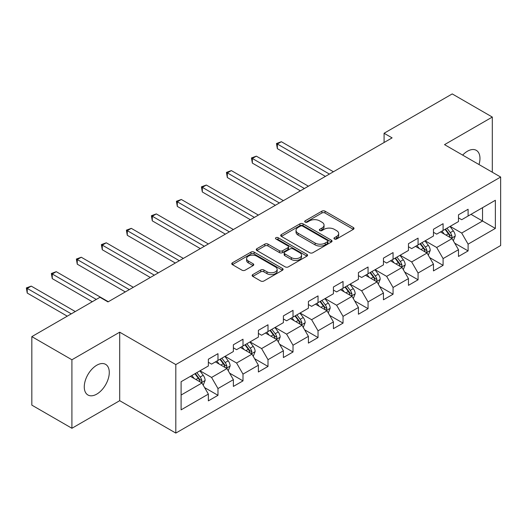 <?xml version="1.0" encoding="UTF-8"?>
<svg xmlns="http://www.w3.org/2000/svg" width="527" height="527" viewBox="0 0 527 527"><rect width="100%" height="100%" fill="white"/><g stroke="black" fill="none" stroke-linecap="round" stroke-linejoin="round"><path stroke-width="0.79" d="M334.428 238.994A1.561 0.902 0 0 0 336.634 238.994L353.353 229.344A2.227 1.285 0 0 0 354.006 228.435A2.227 1.285 0 0 0 353.353 227.526L325.027 211.169A2.227 1.285 0 0 0 321.878 211.169L305.159 220.826A1.561 0.902 0 0 0 304.698 221.459A1.561 0.902 0 0 0 305.159 222.098A1.561 0.902 0 0 0 307.36 222.098L309.527 220.846A7.121 4.111 0 0 1 319.593 220.846L321.957 222.21A7.121 4.111 0 0 1 324.046 225.115A7.121 4.111 0 0 1 321.957 228.026L319.79 229.271A1.561 0.902 0 0 0 319.336 229.91A1.561 0.902 0 0 0 319.79 230.543A1.561 0.902 0 0 0 321.997 230.543L324.158 229.298A7.121 4.111 0 0 1 334.23 229.298L336.595 230.661A7.121 4.111 0 0 1 338.677 233.566A7.121 4.111 0 0 1 336.595 236.471L334.428 237.723A1.561 0.902 0 0 0 333.973 238.362A1.561 0.902 0 0 0 334.428 238.994L334.428 237.723M96.77 394.11A17.687 10.211 120 0 0 108.325 378.531A17.687 10.211 120 0 0 105.611 364.355A17.687 10.211 120 0 0 96.77 365.231A17.687 10.211 120 0 0 85.216 380.817A17.687 10.211 120 0 0 87.923 394.986A17.687 10.211 120 0 0 96.77 394.11M479.003 164.543A17.687 10.211 120 0 0 476.303 150.34A17.687 10.211 120 0 0 467.462 151.216A17.687 10.211 120 0 0 462.653 155.103M252.789 274.593A2.227 1.285 0 0 0 252.137 275.502A2.227 1.285 0 0 0 252.789 276.405L260.733 280.996A2.227 1.285 0 0 0 263.882 280.996L282.452 270.272A2.227 1.285 0 0 0 283.104 269.369A2.227 1.285 0 0 0 282.452 268.46L254.126 252.104A2.227 1.285 0 0 0 250.977 252.104L232.407 262.821A2.227 1.285 0 0 0 231.755 263.731A2.227 1.285 0 0 0 232.407 264.64L242.005 270.186A2.227 1.285 0 0 0 245.154 270.186L253.105 265.595A2.227 1.285 0 0 0 253.757 264.686A2.227 1.285 0 0 0 253.105 263.777L248.342 261.03A5.955 3.439 0 0 1 246.596 258.599A5.955 3.439 0 0 1 250.272 255.424A5.955 3.439 0 0 1 256.761 256.168L275.41 266.939A5.955 3.439 0 0 1 277.156 269.369A5.955 3.439 0 0 1 273.48 272.545A5.955 3.439 0 0 1 266.991 271.794L263.882 270.002A2.227 1.285 0 0 0 260.733 270.002L252.789 274.593L252.789 276.405M119.695 332.188L71.916 359.77L31.831 336.628L31.831 405.131L71.916 428.273L119.695 400.685L175.814 433.082L175.814 364.585L119.695 332.188L119.695 400.685M492.31 172.23L492.31 117.06L444.531 144.642L500.65 177.039L175.814 364.585M492.31 117.06L452.232 93.918L384.084 133.259L384.084 142.514M31.831 336.628L99.978 297.287L107.989 301.918L392.101 137.883L384.084 133.259M309.678 252.736A2.227 1.285 0 0 0 312.827 252.736L331.397 242.018A2.227 1.285 0 0 0 332.05 241.109A2.227 1.285 0 0 0 331.397 240.2L303.071 223.843A2.227 1.285 0 0 0 299.922 223.843L281.352 234.568A2.227 1.285 0 0 0 280.7 235.477A2.227 1.285 0 0 0 281.352 236.386L309.678 252.736M276.543 239.33A1.561 0.902 0 0 1 278.124 239.554L306.898 256.162L288.355 266.866A2.227 1.285 0 0 1 285.206 266.866L256.88 250.509L256.88 248.698A2.227 1.285 0 0 0 256.227 249.607A2.227 1.285 0 0 0 256.88 250.509M256.88 248.698L264.831 244.106A2.227 1.285 0 0 1 267.973 244.106L279.462 250.74A2.227 1.285 0 0 0 282.61 250.74L287.887 247.697A2.227 1.285 0 0 0 288.539 246.788A2.227 1.285 0 0 0 287.887 245.878L275.924 238.975A1.561 0.902 0 0 1 275.469 238.336A1.561 0.902 0 0 1 276.431 237.506A1.561 0.902 0 0 1 278.124 237.703L306.925 254.33A2.227 1.285 0 0 1 307.577 255.239A2.227 1.285 0 0 1 306.925 256.148L306.925 254.33M175.814 433.082L500.65 245.542L500.65 177.039M204.595 387.589L217.98 395.316L217.98 388.557L233.375 379.671L233.375 386.429L242.993 380.876L242.993 374.117L258.388 365.231L258.388 371.99L268.006 366.436L268.006 359.677L283.394 350.791L283.394 357.55L293.019 351.996L293.019 345.238L308.407 336.351L308.407 343.11L318.031 337.557L318.031 330.798L333.42 321.911L333.42 328.67L343.044 323.117L343.044 316.358L358.432 307.472L358.432 314.23L368.057 308.67L368.057 301.918L383.445 293.032L383.445 299.784L393.063 294.231L393.063 287.478L408.458 278.592L408.458 285.344L418.076 279.791L418.076 273.032L433.471 264.146L433.471 270.904L443.088 265.351L443.088 258.592L458.483 249.706L458.483 256.465L468.101 250.911L468.101 244.153L495.36 228.415L495.36 200.273L482.534 207.684L482.534 221.011L495.36 228.415M217.98 395.316L208.363 400.869L208.363 394.11L181.104 409.848L181.104 381.706L208.363 365.975L208.363 359.216L217.98 353.663L217.98 360.415L233.375 351.529L233.375 344.777L242.993 339.223L242.993 345.976L258.388 337.089L258.388 330.337L268.006 324.777L268.006 331.536L283.394 322.649L283.394 315.89L293.019 310.337L293.019 317.096L308.407 308.209L308.407 301.451L318.031 295.897L318.031 302.656L333.42 293.77L333.42 287.011L343.044 281.458L343.044 288.216L358.432 279.33L358.432 272.571L368.057 267.018L368.057 273.776L383.445 264.89L383.445 258.131L393.063 252.578L393.063 259.337L408.458 250.45L408.458 243.691L418.076 238.138L418.076 244.897L433.471 236.01L433.471 229.252L443.088 223.698L443.088 230.451L458.483 221.564L458.483 214.812L468.101 209.252L468.101 216.011L495.36 200.273M215.418 361.897L226.959 368.564L211.571 377.451L200.023 370.784M208.363 362.273L211.571 364.124L217.98 360.415M211.571 377.451L217.98 388.557M226.959 368.564L233.375 379.671M240.431 347.458L251.972 354.124L236.577 363.011L225.036 356.344M233.375 347.827L236.577 349.678L242.993 345.976M236.577 363.011L242.993 374.117M251.972 354.124L258.388 365.231M265.437 333.018L276.985 339.684L261.59 348.571L250.048 341.904M258.388 333.387L261.59 335.238L268.006 331.536M261.59 348.571L268.006 359.677M276.985 339.684L283.394 350.791M290.449 318.578L301.997 325.245L286.602 334.131L275.061 327.465M283.394 318.947L286.602 320.798L293.019 317.096M286.602 334.131L293.019 345.238M301.997 325.245L308.407 336.351M315.462 304.138L327.01 310.805L311.615 319.691L300.074 313.025M308.407 304.507L311.615 306.358L318.031 302.656M311.615 319.691L318.031 330.798M327.01 310.805L333.42 321.911M340.475 289.698L352.023 296.358L336.628 305.245L325.087 298.585M333.42 290.067L336.628 291.918L343.044 288.216M336.628 305.245L343.044 316.358M352.023 296.358L358.432 307.472M365.488 275.259L377.036 281.919L361.641 290.805L350.099 284.145M358.432 275.628L361.641 277.479L368.057 273.776M361.641 290.805L368.057 301.918M377.036 281.919L383.445 293.032M390.5 260.812L402.042 267.479L386.653 276.365L375.105 269.699M383.445 261.188L386.653 263.039L393.063 259.337M386.653 276.365L393.063 287.478M402.042 267.479L408.458 278.592M415.513 246.372L427.054 253.039L411.666 261.926L400.118 255.259M408.458 246.748L411.666 248.599L418.076 244.897M411.666 261.926L418.076 273.032M427.054 253.039L433.471 264.146M440.526 231.933L452.067 238.599L436.679 247.486L425.131 240.819M433.471 232.302L436.679 234.153L443.088 230.451M436.679 247.486L443.088 258.592M452.067 238.599L458.483 249.706M470.986 214.344L482.534 221.011L461.692 233.046L450.144 226.379M458.483 217.862L461.692 219.713L468.101 216.011M461.692 233.046L468.101 244.153M71.916 359.77L71.916 428.273M181.104 395.039L201.946 383.004L190.405 376.337M201.946 383.004L208.363 394.11M454.715 243.184L468.101 250.911M429.703 257.624L443.088 265.351M404.69 272.064L418.076 279.791M379.677 286.504L393.063 294.231M354.664 300.943L368.057 308.67M329.652 315.383L343.044 323.117M304.639 329.823L318.031 337.557M279.633 344.263L293.019 351.996M254.62 358.709L268.006 366.436M229.607 373.149L242.993 380.876M335.053 239.218L336.595 238.323A7.121 4.111 0 0 0 338.677 235.417L338.677 233.566M324.046 225.115L324.046 226.966A7.121 4.111 0 0 1 321.957 229.877L320.416 230.767M353.327 229.357L325.027 213.02A2.227 1.285 0 0 0 321.878 213.02L305.779 222.315M331.397 240.2L331.397 242.018L303.071 225.694A2.227 1.285 0 0 0 299.922 225.694L281.385 236.399M327.465 241.741A1.561 0.902 0 0 0 327.919 241.109A1.561 0.902 0 0 0 327.465 240.47L302.597 226.116A1.561 0.902 0 0 0 300.397 226.116L298.111 227.433A7.121 4.111 0 0 0 296.029 230.339A7.121 4.111 0 0 0 298.111 233.25L315.113 243.059A7.121 4.111 0 0 0 325.185 243.059L327.465 241.741L327.465 243.593A1.561 0.902 0 0 0 327.919 242.96L327.919 241.109M296.029 230.339L296.029 232.19A7.121 4.111 0 0 0 298.111 235.101L298.111 233.25M327.465 243.593L325.185 244.91A7.121 4.111 0 0 1 315.113 244.91L298.111 235.101M256.912 250.529L264.831 245.957L264.831 244.106M288.539 246.788L288.539 248.639A2.227 1.285 0 0 1 287.887 249.548L282.61 252.591A2.227 1.285 0 0 1 279.462 252.591L267.973 245.957A2.227 1.285 0 0 0 264.831 245.957M291.385 257.624A5.955 3.439 0 0 0 297.874 258.368A5.955 3.439 0 0 0 301.549 255.193A5.955 3.439 0 0 0 299.804 252.762L293.236 248.968A2.227 1.285 0 0 0 290.087 248.968L284.817 252.011A2.227 1.285 0 0 0 284.165 252.92A2.227 1.285 0 0 0 284.817 253.83L291.385 257.624L291.385 259.475A5.955 3.439 0 0 0 297.874 260.219A5.955 3.439 0 0 0 301.549 257.044L301.549 255.193M284.165 252.92L284.165 254.772A2.227 1.285 0 0 0 284.817 255.681L284.817 253.83M291.385 259.475L284.817 255.681M277.156 269.369L277.156 271.221A5.955 3.439 0 0 1 273.48 274.396A5.955 3.439 0 0 1 266.991 273.651L263.882 271.853A2.227 1.285 0 0 0 260.733 271.853L252.815 276.425M246.596 258.599L246.596 260.45A5.955 3.439 0 0 0 248.342 262.881L248.342 261.03M253.072 265.615L248.342 262.881M282.452 268.46L282.452 270.272L254.126 253.955A2.227 1.285 0 0 0 250.977 253.955L232.44 264.659M453.339 240.793L455.242 235.991A6.008 3.472 -120 0 0 453.325 230.872L450.018 226.452M444.248 234.087L442.001 231.083M333.42 171.762L281.359 141.71L277.354 144.023L277.354 148.654L325.403 176.393M451.138 238.066L451.87 237.295L452.001 236.248A6.008 3.472 -120 0 0 450.282 232.631L446.968 228.211M445.467 229.08L449.136 233.981A3.063 1.765 60 0 1 449.689 234.91L452.001 236.248M445.045 229.324L448.352 233.744A6.008 3.472 60 0 1 450.078 237.354M277.354 148.654L276.471 143.515L329.415 174.081M276.471 143.515L281.359 141.71M428.326 255.233L430.23 250.43A6.008 3.472 -120 0 0 428.313 245.312L425.006 240.898M419.235 248.527L416.989 245.523M308.407 186.209L256.346 156.15L252.341 158.462L252.341 163.093L300.39 190.833M426.126 252.505L426.857 251.735L426.989 250.687A6.008 3.472 -120 0 0 425.269 247.071L421.956 242.651M420.454 243.52L424.123 248.421A3.063 1.765 60 0 1 424.676 249.357L426.989 250.687M420.032 243.764L423.346 248.184A6.008 3.472 60 0 1 425.065 251.794M252.341 163.093L251.458 157.955L304.402 188.521M251.458 157.955L256.346 156.15M403.313 269.672L405.217 264.87A6.008 3.472 -120 0 0 403.3 259.752L399.993 255.338M394.222 262.966L391.976 259.963M283.394 200.649L231.34 170.59L227.328 172.902L227.328 177.533L275.377 205.273M401.113 266.945L401.844 266.175L401.976 265.127A6.008 3.472 -120 0 0 400.256 261.511L396.943 257.097M395.441 257.966L399.11 262.861A3.063 1.765 60 0 1 399.67 263.796L401.976 265.127M395.019 258.204L398.333 262.624A6.008 3.472 60 0 1 400.052 266.234M227.328 177.533L226.445 172.395L279.389 202.961M226.445 172.395L231.34 170.59M378.3 284.112L380.204 279.31A6.008 3.472 -120 0 0 378.287 274.192L374.98 269.778M369.21 277.406L366.963 274.402M258.382 215.088L206.327 185.03L202.315 187.342L202.315 191.973L250.371 219.713M376.1 281.385L376.831 280.614L376.963 279.567A6.008 3.472 -120 0 0 375.244 275.95L371.93 271.537M370.428 272.406L374.098 277.307A3.063 1.765 60 0 1 374.657 278.236L376.963 279.567M370.007 272.643L373.32 277.064A6.008 3.472 60 0 1 375.04 280.68M202.315 191.973L201.433 186.835L254.376 217.401M201.433 186.835L206.327 185.03M353.288 298.559L355.191 293.75A6.008 3.472 -120 0 0 353.274 288.631L349.968 284.218M344.197 291.846L341.951 288.842M233.375 229.528L181.314 199.469L177.303 201.788L177.303 206.413L225.358 234.153M351.087 295.825L351.819 295.054L351.95 294.007A6.008 3.472 -120 0 0 350.231 290.39L346.924 285.977M345.416 286.846L349.085 291.747A3.063 1.765 60 0 1 349.645 292.676L351.95 294.007M344.994 287.083L348.307 291.503A6.008 3.472 60 0 1 350.027 295.12M177.303 206.413L176.42 201.274L229.364 231.84M176.42 201.274L181.314 199.469M328.275 312.998L330.185 308.19A6.008 3.472 -120 0 0 328.262 303.078L324.955 298.657M319.184 306.286L316.938 303.288M208.363 243.968L156.302 213.909L152.29 216.228L152.29 220.853L200.346 248.599M326.081 310.265L326.938 308.447A6.008 3.472 -120 0 0 325.218 304.837L321.911 300.416M320.403 301.286L324.072 306.187A3.063 1.765 60 0 1 324.632 307.116L326.938 308.447M319.988 301.53L323.295 305.943A6.008 3.472 60 0 1 325.014 309.56M152.29 220.853L151.414 215.714L204.351 246.28M151.414 215.714L156.302 213.909M303.262 327.438L305.173 322.629A6.008 3.472 -120 0 0 303.256 317.517L299.942 313.097M294.171 320.726L291.925 317.728M183.35 258.408L131.289 228.349L127.277 230.668L127.277 235.292L175.333 263.039M301.069 324.704L301.925 322.886A6.008 3.472 -120 0 0 300.206 319.276L296.899 314.856M295.39 315.726L299.066 320.627A3.063 1.765 60 0 1 299.619 321.556L301.925 322.886M294.975 315.969L298.282 320.383A6.008 3.472 60 0 1 300.001 324M127.277 235.292L126.401 230.154L179.338 260.72M126.401 230.154L131.289 228.349M278.249 341.878L280.16 337.076A6.008 3.472 -120 0 0 278.243 331.957L274.929 327.537M269.165 335.165L266.912 332.168M158.337 272.848L106.276 242.795L102.271 245.108L102.271 249.739L150.32 277.479M276.056 339.144L276.78 338.38L276.912 337.326A6.008 3.472 -120 0 0 275.193 333.716L271.886 329.296M270.377 330.165L274.053 335.067A3.063 1.765 60 0 1 274.607 335.995L276.912 337.326M269.962 330.409L273.269 334.823A6.008 3.472 60 0 1 274.989 338.439M102.271 249.739L101.388 244.6L154.325 275.166M101.388 244.6L106.276 242.795M253.237 356.318L255.147 351.516A6.008 3.472 -120 0 0 253.23 346.397L249.917 341.977M244.153 349.605L241.9 346.608M133.324 287.287L81.263 257.235L77.258 259.547L77.258 264.179L125.307 291.918M251.043 353.584L251.899 351.772A6.008 3.472 -120 0 0 250.18 348.156L246.873 343.736M245.365 344.605L249.04 349.506A3.063 1.765 60 0 1 249.594 350.435L251.899 351.772M244.95 344.849L248.257 349.269A6.008 3.472 60 0 1 249.976 352.879M77.258 264.179L76.375 259.04L129.313 289.606M76.375 259.04L81.263 257.235M228.224 370.758L230.134 365.955A6.008 3.472 -120 0 0 228.217 360.837L224.904 356.417M219.14 364.052L216.893 361.048M108.312 301.727L56.251 271.675L52.245 273.987L52.245 278.618L92.278 301.727M226.03 368.03L226.762 367.26L226.887 366.212A6.008 3.472 -120 0 0 225.167 362.596L221.86 358.176M220.358 359.045L224.028 363.946A3.063 1.765 60 0 1 224.581 364.875L226.887 366.212M219.937 359.289L223.244 363.709A6.008 3.472 60 0 1 224.963 367.319M52.245 278.618L51.363 273.48L96.289 299.415M51.363 273.48L56.251 271.675M203.211 385.197L205.122 380.395A6.008 3.472 -120 0 0 203.205 375.277L199.898 370.863M194.127 378.491L191.881 375.487M75.282 311.543L31.238 286.115L27.233 288.427L27.233 293.058L67.265 316.174M201.018 382.47L201.749 381.7L201.881 380.652A6.008 3.472 -120 0 0 200.155 377.036L196.848 372.622M195.346 373.491L199.015 378.386A3.063 1.765 60 0 1 199.568 379.321L201.881 380.652M194.924 373.729L198.231 378.149A6.008 3.472 60 0 1 199.957 381.759M27.233 293.058L26.35 287.92L71.277 313.855M26.35 287.92L31.238 286.115M336.595 238.323L336.595 236.471M319.79 230.543L319.79 229.271M321.957 229.877L321.957 228.026M305.159 222.098L305.159 220.826M321.878 213.02L321.878 211.169M325.027 213.02L325.027 211.169M353.353 229.344L353.353 227.526M281.352 236.386L281.352 234.568M299.922 225.694L299.922 223.843M303.071 225.694L303.071 223.843M315.113 244.91L315.113 243.059M325.185 244.91L325.185 243.059M267.973 245.957L267.973 244.106M279.462 252.591L279.462 250.74M282.61 252.591L282.61 250.74M287.887 249.548L287.887 247.697M278.124 239.554L278.124 237.703M260.733 271.853L260.733 270.002M263.882 271.853L263.882 270.002M266.991 273.651L266.991 271.794M253.105 265.595L253.105 263.777M232.407 264.64L232.407 262.821M250.977 253.955L250.977 252.104M254.126 253.955L254.126 252.104M451.474 238.257L455.203 236.103M450.282 232.631L453.325 230.872M446.007 235.101L448.352 233.744M426.462 252.696L430.19 250.542M425.269 247.071L428.313 245.312M420.994 249.541L423.346 248.184M401.449 267.136L405.177 264.989M400.256 261.511L403.3 259.752M395.981 263.981L398.333 262.624M376.436 281.576L380.165 279.429M375.244 275.95L378.287 274.192M370.968 278.421L373.32 277.064M351.43 296.022L355.152 293.868M350.231 290.39L353.274 288.631M345.956 292.86L348.307 291.503M326.417 310.462L330.146 308.308M325.218 304.837L328.262 303.078M320.943 307.3L323.295 305.943M301.404 324.902L305.133 322.748M300.206 319.276L303.256 317.517M295.93 321.74L298.282 320.383M276.392 339.342L280.12 337.188M275.193 333.716L278.243 331.957M270.918 336.18L273.269 334.823M251.379 353.782L255.108 351.628M250.18 348.156L253.23 346.397M245.905 350.626L248.257 349.269M226.366 368.221L230.095 366.067M225.167 362.596L228.217 360.837M220.899 365.066L223.244 363.709M201.354 382.661L205.082 380.514M200.155 377.036L203.205 375.277M195.886 379.506L198.231 378.149"/></g></svg>
